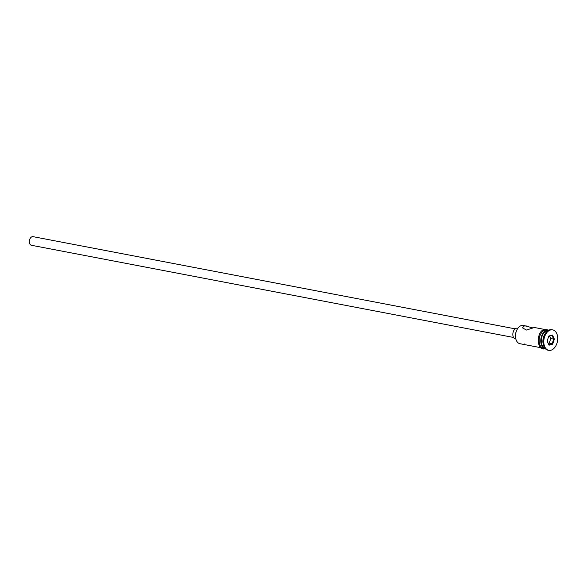 <?xml version="1.0" encoding="UTF-8"?>
<svg xmlns="http://www.w3.org/2000/svg" width="587" height="587" viewBox="0 0 587 587"><rect width="100%" height="100%" fill="white"/><g stroke="black" fill="none" stroke-linecap="round" stroke-linejoin="round"><path stroke-width="0.88" d="M515.65 338.075A8.878 5.804 -79.2 0 1 515.628 337.958A8.878 5.804 -79.2 0 1 517.316 329.153A8.878 5.804 -79.2 0 1 517.374 329.05M532.556 327.839L523.465 325.403A9.319 6.09 100.8 0 0 521.513 325.506A9.319 6.09 100.8 0 0 517.441 328.947A9.319 6.09 100.8 0 0 515.672 338.193A9.319 6.09 100.8 0 0 519.965 343.711L523.054 344.305L524.903 343.96M513.566 337.466L31.434 245.278A4.388 2.869 -79.2 0 1 29.35 241.118A4.388 2.869 -79.2 0 1 32.16 236.708A4.388 2.869 -79.2 0 1 33.085 236.664L515.21 328.852M515.848 339.015L515.474 338.948A5.481 3.581 -79.2 0 1 512.862 333.746A5.481 3.581 -79.2 0 1 516.377 328.236A5.481 3.581 -79.2 0 1 517.529 328.177L517.91 328.25M526.554 325.998L524.037 325.99L522.518 327.884L526.444 330.055L534.405 327.495L544.332 329.395M543.107 334.032A8.658 5.657 100.8 0 0 543.012 334.179A8.658 5.657 100.8 0 0 541.368 342.771A8.658 5.657 100.8 0 0 541.405 342.94M548.618 330.261A9.319 6.09 100.8 0 0 547.275 330.43A9.319 6.09 100.8 0 0 543.202 333.878A9.319 6.09 100.8 0 0 541.434 343.116A9.319 6.09 100.8 0 0 545.14 348.48M552.697 329.879L551.883 329.718A10.419 6.809 100.8 0 0 549.696 329.835A10.419 6.809 100.8 0 0 545.14 333.68L544.831 334.186A9.319 6.09 100.8 0 0 543.063 343.432L543.166 344.011A10.419 6.809 100.8 0 0 547.972 350.182L548.786 350.336A10.419 6.809 100.8 0 0 550.973 350.226A10.419 6.809 100.8 0 0 557.65 339.748A10.419 6.809 100.8 0 0 552.697 329.879A10.419 6.809 100.8 0 0 550.511 329.989A10.419 6.809 100.8 0 0 543.826 340.46A10.419 6.809 100.8 0 0 548.786 350.336M545.14 333.68A10.419 6.809 100.8 0 0 543.166 344.011M540.832 347.702L523.054 344.305M545.154 330.026A9.319 6.09 100.8 0 0 539.174 339.396A9.319 6.09 100.8 0 0 543.606 348.23L545.191 348.531A9.319 6.09 100.8 0 1 540.81 339.668A9.319 6.09 100.8 0 1 546.783 330.334A9.319 6.09 100.8 0 1 548.691 330.224L547.106 329.923A9.319 6.09 100.8 0 0 545.154 330.026M554.377 339.073L552.661 344.173L549.021 345.207L547.099 341.142L548.816 336.043L552.455 335.008L554.377 339.073L553.717 339.103L551.971 335.419L548.713 336.351M550.782 338.545L553.717 339.103L552.162 343.733L549.227 343.168L550.782 338.545L549.615 336.094M547.135 341.032L548.86 344.672L552.162 343.733L552.661 344.173M548.273 343.439L549.227 343.168M552.455 335.008L551.971 335.419M548.86 344.672L549.021 345.207M548.031 330.099A9.429 6.163 100.8 0 0 545.154 329.916A9.429 6.163 100.8 0 0 539.064 340.108A9.429 6.163 100.8 0 0 544.531 348.407M545.308 348.685L545.323 348.685C536.43 351.774 535.792 331.244 544.597 329.314L548.874 330.136"/></g></svg>
